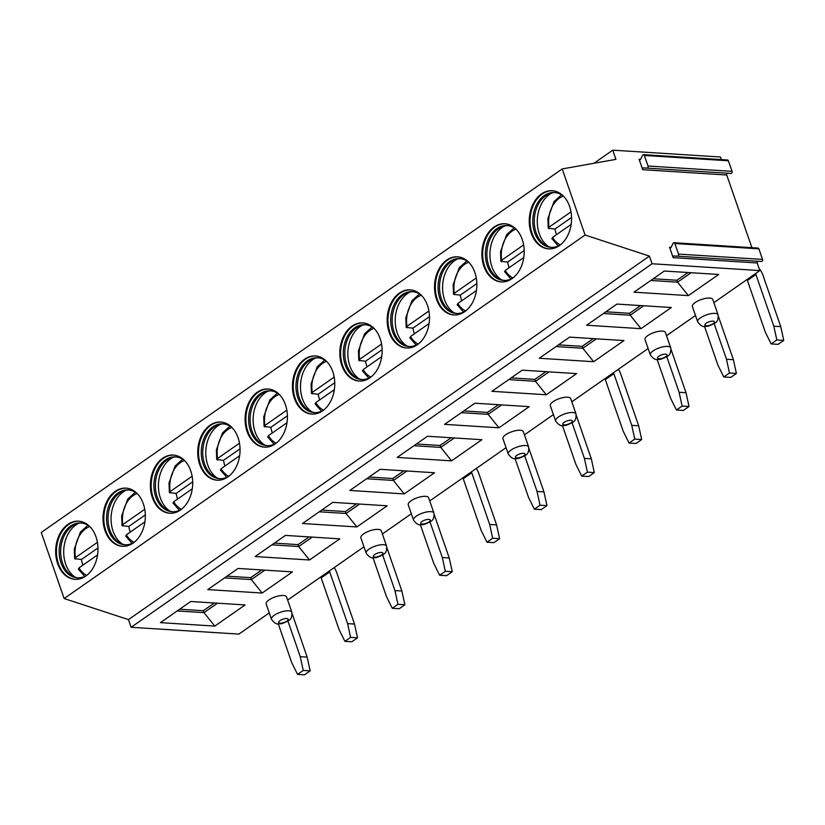 <?xml version="1.0" encoding="UTF-8"?>
<svg xmlns="http://www.w3.org/2000/svg" width="825" height="825" viewBox="0 0 825 825"><rect width="100%" height="100%" fill="white"/><g stroke="black" fill="none" stroke-linecap="round" stroke-linejoin="round"><path stroke-width="1.24" d="M639.107 159.297L640.551 159.39A1.155 0.835 -86.4 0 1 639.107 159.297L642.706 169.682L726.732 175.013L751.895 247.675M669.56 247.252L671.096 247.356A1.217 0.887 -86.4 0 1 669.56 247.252L673.159 257.647L757.185 262.969L759.825 270.59L652.08 263.763L649.419 256.101L585.08 235.022L562.196 168.939L615.924 159.359L612.738 150.171L720.493 156.998L721.401 159.607M640.551 159.39L642.551 155.337A1.444 1.042 93.6 0 1 644.356 155.451L648.017 166.021A1.444 1.042 93.6 0 1 646.986 168.125L643.583 167.908A1.217 0.887 -86.4 0 0 642.706 169.682M671.096 247.356L673.045 243.396A1.444 1.042 93.6 0 1 674.85 243.509L678.521 254.09A1.444 1.042 93.6 0 1 677.48 256.183L673.994 255.967A1.155 0.835 -86.4 0 0 673.159 257.647M673.994 242.736L758.02 248.067A1.444 1.042 93.6 0 1 758.887 248.841L762.548 259.411A1.444 1.042 93.6 0 1 761.506 261.515L758.02 261.288A1.155 0.835 -86.4 0 0 757.185 262.969M643.5 154.667L727.526 159.998A1.444 1.042 93.6 0 1 728.382 160.772L732.053 171.352A1.444 1.042 93.6 0 1 731.012 173.446L727.609 173.229A1.217 0.887 -86.4 0 0 726.732 175.013M652.08 263.763L131.134 627.278L238.879 634.105L269.259 612.913M287.647 600.074L363.98 546.82M382.367 533.981L411.335 513.769M429.732 500.94L506.055 447.676M524.442 434.837L553.41 414.624M571.808 401.796L648.13 348.532M666.518 335.703L695.485 315.49M713.883 302.651L759.825 270.59M593.959 163.278L612.738 150.171M131.134 627.278L128.473 619.616L64.133 598.538L41.25 532.455L562.196 168.939M64.133 598.538L585.08 235.022M67.867 524.411A29.133 21.13 -86.4 0 0 55.976 556.493A29.133 21.13 -86.4 0 0 74.972 579.336A29.133 21.13 -86.4 0 0 85.769 576.108A29.133 21.13 -86.4 0 0 97.659 544.026A29.133 21.13 -86.4 0 0 78.664 521.183A29.133 21.13 -86.4 0 0 67.867 524.411M115.222 491.37A29.133 21.13 -86.4 0 0 103.331 523.452A29.133 21.13 -86.4 0 0 122.337 546.284A29.133 21.13 -86.4 0 0 133.124 543.056A29.133 21.13 -86.4 0 0 145.014 510.974A29.133 21.13 -86.4 0 0 126.019 488.142A29.133 21.13 -86.4 0 0 115.222 491.37M162.587 458.318A29.133 21.13 -86.4 0 0 150.686 490.401A29.133 21.13 -86.4 0 0 169.692 513.243A29.133 21.13 -86.4 0 0 180.479 510.015A29.133 21.13 -86.4 0 0 192.38 477.933A29.133 21.13 -86.4 0 0 173.374 455.091A29.133 21.13 -86.4 0 0 162.587 458.318M209.942 425.277A29.133 21.13 -86.4 0 0 198.052 457.359A29.133 21.13 -86.4 0 0 217.047 480.191A29.133 21.13 -86.4 0 0 227.844 476.963A29.133 21.13 -86.4 0 0 239.735 444.881A29.133 21.13 -86.4 0 0 220.739 422.049A29.133 21.13 -86.4 0 0 209.942 425.277M257.297 392.226A29.133 21.13 -86.4 0 0 245.407 424.308A29.133 21.13 -86.4 0 0 264.412 447.15A29.133 21.13 -86.4 0 0 275.199 443.922A29.133 21.13 -86.4 0 0 287.09 411.84A29.133 21.13 -86.4 0 0 268.094 388.998A29.133 21.13 -86.4 0 0 257.297 392.226M304.662 359.184A29.133 21.13 -86.4 0 0 292.762 391.267A29.133 21.13 -86.4 0 0 311.767 414.098A29.133 21.13 -86.4 0 0 322.554 410.871A29.133 21.13 -86.4 0 0 334.455 378.788A29.133 21.13 -86.4 0 0 315.449 355.957A29.133 21.13 -86.4 0 0 304.662 359.184M352.017 326.133A29.133 21.13 -86.4 0 0 340.127 358.215A29.133 21.13 -86.4 0 0 359.123 381.057A29.133 21.13 -86.4 0 0 369.92 377.829A29.133 21.13 -86.4 0 0 381.81 345.747A29.133 21.13 -86.4 0 0 362.814 322.905A29.133 21.13 -86.4 0 0 352.017 326.133M399.382 293.092A29.133 21.13 -86.4 0 0 387.482 325.174A29.133 21.13 -86.4 0 0 406.488 348.006A29.133 21.13 -86.4 0 0 417.275 344.778A29.133 21.13 -86.4 0 0 429.175 312.696A29.133 21.13 -86.4 0 0 410.169 289.853A29.133 21.13 -86.4 0 0 399.382 293.092M446.738 260.04A29.133 21.13 -86.4 0 0 434.847 292.122A29.133 21.13 -86.4 0 0 453.843 314.964A29.133 21.13 -86.4 0 0 464.64 311.726A29.133 21.13 -86.4 0 0 476.53 279.654A29.133 21.13 -86.4 0 0 457.524 256.812A29.133 21.13 -86.4 0 0 446.738 260.04M494.093 226.999A29.133 21.13 -86.4 0 0 482.202 259.071A29.133 21.13 -86.4 0 0 501.198 281.913A29.133 21.13 -86.4 0 0 511.995 278.685A29.133 21.13 -86.4 0 0 523.885 246.603A29.133 21.13 -86.4 0 0 504.89 223.761A29.133 21.13 -86.4 0 0 494.093 226.999M541.458 193.947A29.133 21.13 -86.4 0 0 529.557 226.029A29.133 21.13 -86.4 0 0 548.563 248.872A29.133 21.13 -86.4 0 0 559.35 245.633A29.133 21.13 -86.4 0 0 571.251 213.551A29.133 21.13 -86.4 0 0 552.245 190.719A29.133 21.13 -86.4 0 0 541.458 193.947M128.473 619.616L649.419 256.101M214.789 626.092L160.411 622.648L190.719 601.497L245.097 604.942L214.789 626.092L203.981 612.635L177.2 610.933M262.144 593.041L207.776 589.597L238.085 568.446L292.452 571.89L262.144 593.041L251.347 579.583L224.555 577.882M309.499 560L255.131 556.545L285.44 535.404L339.807 538.849L309.499 560L298.702 546.542L271.91 544.84M356.864 526.948L302.486 523.504L332.795 502.353L387.173 505.797L356.864 526.948L346.057 513.49L319.275 511.789M404.219 493.907L349.852 490.452L380.16 469.301L434.528 472.756L404.219 493.907L393.422 480.449L366.63 478.748M451.574 460.855L397.207 457.411L427.515 436.26L481.893 439.704L451.574 460.855L440.777 447.397L413.985 445.696M498.939 427.804L444.562 424.359L474.88 403.208L529.248 406.663L498.939 427.804L488.132 414.346L461.35 412.655M546.294 394.762L491.927 391.318L522.235 370.167L576.603 373.612L546.294 394.762L535.497 381.305L508.705 379.603M593.649 361.711L539.282 358.267L569.59 337.116L623.968 340.57L593.649 361.711L582.852 348.253L556.06 346.562M641.015 328.67L586.647 325.225L616.956 304.074L671.323 307.519L641.015 328.67L630.207 315.212L603.426 313.51M688.37 295.618L634.002 292.174L664.311 271.023L718.678 274.467L688.37 295.618L677.572 282.16L650.781 280.469M268.94 599.961A10.787 3.712 -19.1 0 1 279.613 595.753A10.787 3.712 -19.1 0 1 286.553 596.898L291.854 612.222A10.787 3.712 -19.1 0 0 284.914 611.067A10.787 3.712 -19.1 0 0 274.251 615.275A10.787 3.712 160.9 0 0 271.466 619.276L266.166 603.962A10.787 3.712 -19.1 0 1 268.94 599.961M363.66 533.868A10.787 3.712 -19.1 0 1 374.333 529.66A10.787 3.712 -19.1 0 1 381.274 530.805L386.574 546.119A10.787 3.712 -19.1 0 0 379.634 544.974A10.787 3.712 -19.1 0 0 368.961 549.182A10.787 3.712 160.9 0 0 366.176 553.183L360.876 537.869A10.787 3.712 -19.1 0 1 363.66 533.868M411.015 500.827A10.787 3.712 -19.1 0 1 421.688 496.609A10.787 3.712 -19.1 0 1 428.629 497.764L433.929 513.078A10.787 3.712 -19.1 0 0 426.989 511.923A10.787 3.712 -19.1 0 0 416.326 516.141A10.787 3.712 160.9 0 0 413.542 520.142L408.241 504.817A10.787 3.712 -19.1 0 1 411.015 500.827M505.735 434.723A10.787 3.712 -19.1 0 1 516.409 430.516A10.787 3.712 -19.1 0 1 523.349 431.671L528.65 446.985A10.787 3.712 -19.1 0 0 521.709 445.83A10.787 3.712 -19.1 0 0 511.036 450.048A10.787 3.712 160.9 0 0 508.262 454.049L502.951 438.725A10.787 3.712 -19.1 0 1 505.735 434.723M553.09 401.682A10.787 3.712 -19.1 0 1 563.764 397.464A10.787 3.712 -19.1 0 1 570.704 398.619L576.005 413.933A10.787 3.712 -19.1 0 0 569.064 412.789A10.787 3.712 -19.1 0 0 558.401 416.996A10.787 3.712 160.9 0 0 555.617 420.998L550.316 405.683A10.787 3.712 -19.1 0 1 553.09 401.682M647.811 335.589A10.787 3.712 -19.1 0 1 658.484 331.372A10.787 3.712 -19.1 0 1 665.424 332.527L670.725 347.841A10.787 3.712 -19.1 0 0 663.785 346.696A10.787 3.712 -19.1 0 0 653.111 350.903A10.787 3.712 160.9 0 0 650.337 354.905L645.026 339.591A10.787 3.712 -19.1 0 1 647.811 335.589M695.166 302.538A10.787 3.712 -19.1 0 1 705.839 298.33A10.787 3.712 -19.1 0 1 712.779 299.485L718.08 314.799A10.787 3.712 -19.1 0 0 711.14 313.644A10.787 3.712 -19.1 0 0 700.477 317.852A10.787 3.712 160.9 0 0 697.692 321.853L692.392 306.539A10.787 3.712 -19.1 0 1 695.166 302.538M217.511 603.188L203.981 612.635L203.321 610.717L179.654 609.221M203.321 610.717L214.387 602.993M261.752 569.951L250.676 577.665L251.347 579.583L264.877 570.147M250.676 577.665L227.009 576.17M309.107 536.9L298.042 544.624L298.702 546.542L312.232 537.096M298.042 544.624L274.374 543.118M356.462 503.848L345.397 511.572L346.057 513.49L359.587 504.054M345.397 511.572L321.729 510.077M403.827 470.807L392.752 478.531L393.422 480.449L406.952 471.003M392.752 478.531L369.095 477.025M451.182 437.755L440.117 445.479L440.777 447.397L454.307 437.962M440.117 445.479L416.45 443.984M498.537 404.714L487.472 412.438L488.132 414.346L501.662 404.91M487.472 412.438L463.805 410.933M545.903 371.662L534.837 379.387L535.497 381.305L549.027 371.869M534.837 379.387L511.17 377.891M593.257 338.621L582.192 346.345L582.852 348.253L596.382 338.817M582.192 346.345L558.525 344.84M640.623 305.57L629.547 313.294L630.207 315.212L643.737 305.766M629.547 313.294L605.88 311.798M687.978 272.528L676.913 280.252L677.572 282.16L691.102 272.724M676.913 280.252L653.245 278.747M79.056 521.214A29.133 21.13 93.6 0 0 68.661 524.463A29.133 21.13 -86.4 0 0 56.729 556.277A29.133 21.13 -86.4 0 0 75.374 579.356M87.027 575.159A27.483 19.924 -86.4 0 1 77.395 577.83A27.483 19.924 -86.4 0 1 59.472 556.287A27.483 19.924 -86.4 0 1 70.692 526.03A27.483 19.924 93.6 0 1 80.871 522.988A27.483 19.924 93.6 0 1 90.09 526.855M81.613 523.05A27.483 19.924 93.6 0 0 76.673 523.834A27.483 19.924 93.6 0 0 72.177 526.123A27.483 19.924 -86.4 0 0 60.668 552.502A27.483 19.924 -86.4 0 0 73.343 576.448A27.483 19.924 -86.4 0 0 78.138 577.861M75.25 577.222A29.133 21.13 -86.4 0 1 63.7 551.461A29.133 21.13 -86.4 0 1 75.91 524.927A29.133 21.13 93.6 0 1 78.664 523.318M97.969 547.955L81.427 559.505A28.411 20.604 -86.4 0 0 82.892 565.135M81.427 559.505L74.663 558.69L74.302 549.089L80.417 532.084L87.935 525.288M97.556 554.905L78.994 567.858L79.025 569.333M97.402 542.334L75.457 557.648L75.487 559.123M126.411 488.173A29.133 21.13 93.6 0 0 116.016 491.422A29.133 21.13 -86.4 0 0 104.094 523.236A29.133 21.13 -86.4 0 0 122.729 546.305M134.382 542.107A27.483 19.924 -86.4 0 1 124.761 544.778A27.483 19.924 -86.4 0 1 106.837 523.246A27.483 19.924 -86.4 0 1 118.058 492.979A27.483 19.924 93.6 0 1 128.236 489.937A27.483 19.924 93.6 0 1 137.445 493.804M128.968 489.998A27.483 19.924 93.6 0 0 124.028 490.793A27.483 19.924 93.6 0 0 119.532 493.082A27.483 19.924 -86.4 0 0 108.023 519.451A27.483 19.924 -86.4 0 0 120.698 543.407A27.483 19.924 -86.4 0 0 125.503 544.809M122.605 544.18A29.133 21.13 -86.4 0 1 111.055 518.42A29.133 21.13 -86.4 0 1 123.265 491.875A29.133 21.13 93.6 0 1 126.029 490.267M145.324 514.913L128.782 526.453A28.411 20.604 -86.4 0 0 130.247 532.084M144.911 521.854L126.349 534.817L126.39 536.291M128.782 526.453L122.028 525.649L121.657 516.048L127.772 499.032L135.29 492.236M122.853 526.082L122.812 524.597L144.757 509.283M173.776 455.122A29.133 21.13 93.6 0 0 163.371 458.37A29.133 21.13 -86.4 0 0 151.449 490.184A29.133 21.13 -86.4 0 0 170.084 513.263M181.748 509.056A27.483 19.924 -86.4 0 1 172.116 511.737A27.483 19.924 -86.4 0 1 154.193 490.194A27.483 19.924 -86.4 0 1 165.412 459.938A27.483 19.924 93.6 0 1 175.591 456.895A27.483 19.924 93.6 0 1 184.8 460.762M176.333 456.957A27.483 19.924 93.6 0 0 171.394 457.741A27.483 19.924 93.6 0 0 166.898 460.03A27.483 19.924 -86.4 0 0 155.378 486.41A27.483 19.924 -86.4 0 0 168.053 510.355A27.483 19.924 -86.4 0 0 172.858 511.768M169.971 511.129A29.133 21.13 -86.4 0 1 158.421 485.368A29.133 21.13 -86.4 0 1 170.631 458.834A29.133 21.13 93.6 0 1 173.384 457.225M192.689 481.862L176.138 493.412A28.411 20.604 -86.4 0 0 177.612 499.043M192.266 488.812L173.704 501.765L173.745 503.24M176.138 493.412L169.383 492.597L169.022 482.996L175.127 465.991L182.655 459.195M170.208 493.03L170.167 491.556L192.122 476.242M221.131 422.08A29.133 21.13 93.6 0 0 210.736 425.329A29.133 21.13 -86.4 0 0 198.804 457.143A29.133 21.13 -86.4 0 0 217.449 480.212M229.102 476.015A27.483 19.924 -86.4 0 1 219.471 478.686A27.483 19.924 -86.4 0 1 201.547 457.153A27.483 19.924 -86.4 0 1 212.767 426.886A27.483 19.924 93.6 0 1 222.946 423.844A27.483 19.924 93.6 0 1 232.165 427.711M223.688 423.906A27.483 19.924 93.6 0 0 218.749 424.7A27.483 19.924 93.6 0 0 214.252 426.979A27.483 19.924 -86.4 0 0 202.744 453.358A27.483 19.924 -86.4 0 0 215.418 477.314A27.483 19.924 -86.4 0 0 220.213 478.717M217.326 478.088A29.133 21.13 -86.4 0 1 205.776 452.327A29.133 21.13 -86.4 0 1 217.986 425.782A29.133 21.13 93.6 0 1 220.739 424.174M240.044 448.821L223.503 460.36A28.411 20.604 -86.4 0 0 224.967 465.991M239.632 455.761L221.069 468.713L221.1 470.198M223.503 460.36L216.738 459.556L216.377 449.955L222.492 432.939L230.01 426.143M217.563 459.989L217.532 458.504L239.477 443.19M268.486 389.029A29.133 21.13 93.6 0 0 258.091 392.277A29.133 21.13 -86.4 0 0 246.17 424.091A29.133 21.13 -86.4 0 0 264.804 447.171M276.457 442.963A27.483 19.924 -86.4 0 1 266.836 445.644A27.483 19.924 -86.4 0 1 248.913 424.102A27.483 19.924 -86.4 0 1 260.133 393.845A27.483 19.924 93.6 0 1 270.311 390.792A27.483 19.924 93.6 0 1 279.52 394.67M271.043 390.864A27.483 19.924 93.6 0 0 266.104 391.648A27.483 19.924 93.6 0 0 261.608 393.938A27.483 19.924 -86.4 0 0 250.099 420.317A27.483 19.924 -86.4 0 0 262.773 444.262A27.483 19.924 -86.4 0 0 267.578 445.675M264.681 445.036A29.133 21.13 -86.4 0 1 253.131 419.275A29.133 21.13 -86.4 0 1 265.341 392.741A29.133 21.13 93.6 0 1 268.104 391.122M287.399 415.769L270.858 427.319A28.411 20.604 -86.4 0 0 272.322 432.95M286.987 422.72L268.424 435.672L268.465 437.147M270.858 427.319L264.103 426.504L263.732 416.903L269.847 399.898L277.365 393.102M264.928 426.938L264.887 425.463L286.832 410.149M315.851 355.977A29.133 21.13 93.6 0 0 305.446 359.236A29.133 21.13 -86.4 0 0 293.525 391.05A29.133 21.13 -86.4 0 0 312.159 414.119M323.823 409.922A27.483 19.924 -86.4 0 1 314.191 412.593A27.483 19.924 -86.4 0 1 296.268 391.06A27.483 19.924 -86.4 0 1 307.488 360.793A27.483 19.924 93.6 0 1 317.666 357.751A27.483 19.924 93.6 0 1 326.875 361.618M318.409 357.813A27.483 19.924 93.6 0 0 313.469 358.607A27.483 19.924 93.6 0 0 308.973 360.886A27.483 19.924 -86.4 0 0 297.454 387.265A27.483 19.924 -86.4 0 0 310.128 411.221A27.483 19.924 -86.4 0 0 314.933 412.624M312.046 411.984A29.133 21.13 -86.4 0 1 300.496 386.234A29.133 21.13 -86.4 0 1 312.706 359.69A29.133 21.13 93.6 0 1 315.459 358.081M334.764 382.728L318.213 394.267A28.411 20.604 -86.4 0 0 319.688 399.898M334.352 389.668L315.779 402.621L315.82 404.106M318.213 394.267L311.458 393.463L311.097 383.852L317.202 366.847L324.73 360.051M312.283 393.896L312.242 392.411L334.197 377.097M363.206 322.936A29.133 21.13 93.6 0 0 352.811 326.184A29.133 21.13 -86.4 0 0 340.88 357.998A29.133 21.13 -86.4 0 0 359.525 381.078M371.178 376.87A27.483 19.924 -86.4 0 1 361.546 379.552A27.483 19.924 -86.4 0 1 343.623 358.009A27.483 19.924 -86.4 0 1 354.843 327.752A27.483 19.924 93.6 0 1 365.021 324.699A27.483 19.924 93.6 0 1 374.241 328.577M365.764 324.772A27.483 19.924 93.6 0 0 360.824 325.555A27.483 19.924 93.6 0 0 356.328 327.845A27.483 19.924 -86.4 0 0 344.819 354.224A27.483 19.924 -86.4 0 0 357.493 378.17A27.483 19.924 -86.4 0 0 362.288 379.572M359.401 378.943A29.133 21.13 -86.4 0 1 347.851 353.183A29.133 21.13 -86.4 0 1 360.061 326.648A29.133 21.13 93.6 0 1 362.814 325.029M382.119 349.676L365.578 361.226A28.411 20.604 -86.4 0 0 367.043 366.857M381.707 356.627L363.144 369.579L363.175 371.054M365.578 361.226L358.813 360.412L358.452 350.811L364.567 333.805L372.085 327.009M359.638 360.845L359.607 359.37L381.552 344.056M410.561 289.884A29.133 21.13 93.6 0 0 400.166 293.133A29.133 21.13 -86.4 0 0 388.245 324.957A29.133 21.13 -86.4 0 0 406.88 348.026M418.533 343.829A27.483 19.924 -86.4 0 1 408.911 346.5A27.483 19.924 -86.4 0 1 390.988 324.957A27.483 19.924 -86.4 0 1 402.208 294.7A27.483 19.924 93.6 0 1 412.387 291.658A27.483 19.924 93.6 0 1 421.596 295.525M413.119 291.72A27.483 19.924 93.6 0 0 408.179 292.514A27.483 19.924 93.6 0 0 403.683 294.793A27.483 19.924 -86.4 0 0 392.174 321.173A27.483 19.924 -86.4 0 0 404.848 345.128A27.483 19.924 -86.4 0 0 409.654 346.531M406.756 345.892A29.133 21.13 -86.4 0 1 395.206 320.141A29.133 21.13 -86.4 0 1 407.426 293.597A29.133 21.13 93.6 0 1 410.18 291.988M429.474 316.635L412.933 328.175A28.411 20.604 -86.4 0 0 414.408 333.805M429.062 323.575L410.499 336.528L410.541 338.013M412.933 328.175L406.178 327.37L405.807 317.759L411.923 300.754L419.44 293.958M407.003 327.803L406.962 326.318L428.918 311.004M457.927 256.843A29.133 21.13 93.6 0 0 447.532 260.092A29.133 21.13 -86.4 0 0 435.6 291.906A29.133 21.13 -86.4 0 0 454.235 314.985M465.898 310.778A27.483 19.924 -86.4 0 1 456.266 313.459A27.483 19.924 -86.4 0 1 438.343 291.916A27.483 19.924 -86.4 0 1 449.563 261.659A27.483 19.924 93.6 0 1 459.742 258.607A27.483 19.924 93.6 0 1 468.961 262.484M460.484 258.679A27.483 19.924 93.6 0 0 455.544 259.462A27.483 19.924 93.6 0 0 451.048 261.752A27.483 19.924 -86.4 0 0 439.529 288.121A27.483 19.924 -86.4 0 0 452.203 312.077A27.483 19.924 -86.4 0 0 457.009 313.479M454.121 312.85A29.133 21.13 -86.4 0 1 442.571 287.09A29.133 21.13 -86.4 0 1 454.781 260.556A29.133 21.13 93.6 0 1 457.535 258.937M476.84 283.583L460.288 295.133A28.411 20.604 -86.4 0 0 461.763 300.764M476.427 290.534L457.854 303.487L457.896 304.961M460.288 295.133L453.533 294.319L453.173 284.718L459.278 267.713L466.806 260.917M454.358 294.752L454.317 293.277L476.272 277.963M505.282 223.792A29.133 21.13 93.6 0 0 494.887 227.04A29.133 21.13 -86.4 0 0 482.955 258.854A29.133 21.13 -86.4 0 0 501.6 281.933M513.253 277.736A27.483 19.924 -86.4 0 1 503.621 280.407A27.483 19.924 -86.4 0 1 485.708 258.864A27.483 19.924 -86.4 0 1 496.918 228.608A27.483 19.924 93.6 0 1 507.097 225.565A27.483 19.924 93.6 0 1 516.316 229.432M507.839 225.627A27.483 19.924 93.6 0 0 502.899 226.411A27.483 19.924 93.6 0 0 498.403 228.7A27.483 19.924 -86.4 0 0 486.894 255.08A27.483 19.924 -86.4 0 0 499.568 279.036A27.483 19.924 -86.4 0 0 504.364 280.438M501.476 279.799A29.133 21.13 -86.4 0 1 489.926 254.038A29.133 21.13 -86.4 0 1 502.136 227.504A29.133 21.13 93.6 0 1 504.89 225.895M524.195 250.542L507.653 262.082A28.411 20.604 -86.4 0 0 509.118 267.713M523.782 257.483L505.22 270.435L505.251 271.92M507.653 262.082L500.888 261.278L500.528 251.666L506.643 234.661L514.161 227.865M501.724 261.711L501.683 260.226L523.627 244.912M552.637 190.75A29.133 21.13 93.6 0 0 542.242 193.999A29.133 21.13 -86.4 0 0 530.32 225.813A29.133 21.13 -86.4 0 0 548.955 248.882M560.608 244.685A27.483 19.924 -86.4 0 1 550.987 247.366A27.483 19.924 -86.4 0 1 533.063 225.823A27.483 19.924 -86.4 0 1 544.283 195.566A27.483 19.924 93.6 0 1 554.462 192.514A27.483 19.924 93.6 0 1 563.671 196.381M555.204 192.586A27.483 19.924 93.6 0 0 550.254 193.37A27.483 19.924 93.6 0 0 545.758 195.659A27.483 19.924 -86.4 0 0 534.249 222.028A27.483 19.924 -86.4 0 0 546.923 245.984A27.483 19.924 -86.4 0 0 551.729 247.387M548.831 246.757A29.133 21.13 -86.4 0 1 537.281 220.997A29.133 21.13 -86.4 0 1 549.502 194.453A29.133 21.13 93.6 0 1 552.255 192.844M571.55 217.491L555.008 229.03A28.411 20.604 -86.4 0 0 556.483 234.671M571.137 224.441L552.575 237.394L552.616 238.868M555.008 229.03L548.254 228.226L547.882 218.625L553.998 201.609L561.516 194.824M549.079 228.659L549.038 227.184L570.993 211.86M278.283 623.824L291.72 662.619L297.557 674.396L303.239 670.426L300.248 656.669L307.168 657.113L310.159 670.869L303.239 670.426M310.159 670.869L304.477 674.829L297.557 674.396M287.904 621.029L300.248 656.669M307.168 657.113L292.194 613.872M320.75 576.984A2.877 1.712 -124.9 0 1 321.183 577.882L339.075 629.578L344.922 641.345L350.604 637.374L347.603 623.628L354.523 624.061L357.524 637.818L350.604 637.374M357.524 637.818L351.842 641.788L344.922 641.345M329.268 571.034A2.877 1.712 -124.9 0 1 329.701 571.931L347.603 623.628M354.523 624.061L336.621 572.375A12.953 7.724 55.1 0 0 334.197 567.6M373.003 557.721L386.44 596.527L392.277 608.293L397.959 604.333L394.958 590.576L401.878 591.02L404.879 604.766L397.959 604.333M404.879 604.766L399.197 608.737L392.277 608.293M382.614 554.936L394.958 590.576M401.878 591.02L386.904 547.779M420.358 524.679L433.795 563.475L439.632 575.252L445.325 571.282L442.324 557.535L449.243 557.968L452.244 571.725L445.325 571.282M452.244 571.725L446.552 575.685L439.632 575.252M429.98 521.885L442.324 557.535M449.243 557.968L434.27 514.728M462.825 477.84A2.877 1.712 -124.9 0 1 463.258 478.737L481.15 530.434L486.998 542.2L492.68 538.24L489.679 524.483L496.598 524.927L499.599 538.673L492.68 538.24M499.599 538.673L493.917 542.644L486.998 542.2M471.343 471.89A2.877 1.712 -124.9 0 1 471.776 472.797L489.679 524.483M496.598 524.927L478.696 473.23A12.953 7.724 55.1 0 0 476.272 468.456M515.078 458.587L528.516 497.382L534.352 509.159L540.035 505.189L537.034 491.442L543.953 491.875L546.954 505.632L540.035 505.189M546.954 505.632L541.272 509.592L534.352 509.159M524.69 455.792L537.034 491.442M543.953 491.875L528.98 448.635M562.433 425.535L575.871 464.341L581.708 476.108L587.4 472.147L584.399 458.391L591.319 458.834L594.32 472.581L587.4 472.147M594.32 472.581L588.637 476.551L581.708 476.108M572.055 422.751L584.399 458.391M591.319 458.834L576.345 415.594M604.9 378.706A2.877 1.712 -124.9 0 1 605.333 379.603L623.226 431.289L629.073 443.066L634.755 439.096L631.754 425.339L638.674 425.782L641.675 439.539L634.755 439.096M641.675 439.539L635.993 443.499L629.073 443.066M613.418 372.756A2.877 1.712 -124.9 0 1 613.852 373.653L631.754 425.339M638.674 425.782L620.771 374.096A12.953 7.724 55.1 0 0 618.348 369.311M657.154 359.442L670.591 398.248L676.428 410.015L682.11 406.055L679.109 392.298L686.029 392.731L689.03 406.488L682.11 406.055M689.03 406.488L683.347 410.458L676.428 410.015M666.775 356.647L679.109 392.298M686.029 392.731L671.065 349.501M704.509 326.401L717.946 365.197L723.793 376.973L729.475 373.003L726.474 359.246L733.394 359.69L736.395 373.447L729.475 373.003M736.395 373.447L730.713 377.407L723.793 376.973M714.13 323.606L726.474 359.246M733.394 359.69L718.42 316.449M746.976 279.562A2.877 1.712 -124.9 0 1 747.409 280.459L765.311 332.155L771.148 343.922L776.83 339.962L773.829 326.205L780.749 326.638L783.75 340.395L776.83 339.962M783.75 340.395L778.068 344.365L771.148 343.922M755.494 273.611A2.877 1.712 -124.9 0 1 755.927 274.508L773.829 326.205M780.749 326.638L762.847 274.952A12.953 7.724 55.1 0 0 759.062 268.383M758.02 261.288L673.994 255.967M761.506 261.515L677.48 256.183M762.548 259.411L678.521 254.09M758.887 248.841L674.85 243.509M727.609 173.229L643.583 167.908M731.012 173.446L646.986 168.125M732.053 171.352L648.017 166.021M728.382 160.772L644.356 155.451M279.964 620.637A5.032 1.732 160.9 0 0 280.108 623.164A5.032 1.732 160.9 0 0 286.883 621.07A5.032 1.732 -19.1 0 0 286.739 618.544A5.032 1.732 -19.1 0 0 279.964 620.637M374.684 554.544A5.032 1.732 160.9 0 0 374.828 557.071A5.032 1.732 160.9 0 0 381.604 554.977A5.032 1.732 -19.1 0 0 381.459 552.451A5.032 1.732 -19.1 0 0 374.684 554.544M422.039 521.493A5.032 1.732 160.9 0 0 422.194 524.03A5.032 1.732 160.9 0 0 428.959 521.936A5.032 1.732 -19.1 0 0 428.814 519.399A5.032 1.732 -19.1 0 0 422.039 521.493M516.759 455.4A5.032 1.732 160.9 0 0 516.904 457.937A5.032 1.732 160.9 0 0 523.679 455.843A5.032 1.732 -19.1 0 0 523.535 453.307A5.032 1.732 -19.1 0 0 516.759 455.4M564.125 422.348A5.032 1.732 160.9 0 0 564.269 424.885A5.032 1.732 160.9 0 0 571.044 422.792A5.032 1.732 -19.1 0 0 570.89 420.255A5.032 1.732 -19.1 0 0 564.125 422.348M658.835 356.256A5.032 1.732 160.9 0 0 658.979 358.793A5.032 1.732 160.9 0 0 665.754 356.699A5.032 1.732 -19.1 0 0 665.61 354.162A5.032 1.732 -19.1 0 0 658.835 356.256M706.2 323.214A5.032 1.732 160.9 0 0 706.344 325.741A5.032 1.732 160.9 0 0 713.12 323.647A5.032 1.732 -19.1 0 0 712.975 321.121A5.032 1.732 -19.1 0 0 706.2 323.214M78.994 567.858A25.534 18.521 -86.4 0 0 86.687 575.365M89.781 526.597A25.534 18.521 -86.4 0 0 75.457 557.648M126.349 534.817A25.534 18.521 -86.4 0 0 134.042 542.324M137.136 493.546A25.534 18.521 -86.4 0 0 122.812 524.597M173.704 501.765A25.534 18.521 -86.4 0 0 181.407 509.272M184.491 460.505A25.534 18.521 -86.4 0 0 170.167 491.556M221.069 468.713A25.534 18.521 -86.4 0 0 228.762 476.231M231.856 427.453A25.534 18.521 -86.4 0 0 217.532 458.504M268.424 435.672A25.534 18.521 -86.4 0 0 276.117 443.18M279.211 394.412A25.534 18.521 -86.4 0 0 264.887 425.463M315.779 402.621A25.534 18.521 -86.4 0 0 323.483 410.138M326.566 361.36A25.534 18.521 -86.4 0 0 312.242 392.411M363.144 369.579A25.534 18.521 -86.4 0 0 370.838 377.087M373.931 328.319A25.534 18.521 -86.4 0 0 359.607 359.37M410.499 336.528A25.534 18.521 -86.4 0 0 418.192 344.046M421.286 295.267A25.534 18.521 -86.4 0 0 406.962 326.318M457.854 303.487A25.534 18.521 -86.4 0 0 465.558 310.994M468.652 262.226A25.534 18.521 -86.4 0 0 454.317 293.277M505.22 270.435A25.534 18.521 -86.4 0 0 512.913 277.953M516.007 229.175A25.534 18.521 -86.4 0 0 501.683 260.226M552.575 237.394A25.534 18.521 -86.4 0 0 560.268 244.901M563.362 196.133A25.534 18.521 -86.4 0 0 549.038 227.184M321.183 577.882L329.701 571.931M463.258 478.737L471.776 472.797M605.333 379.603L613.852 373.653M747.409 280.459L755.927 274.508M271.466 619.276C274.323 623.215 277.076 624.721 279.706 623.783C280.964 624.123 283.862 623.092 288.41 620.689C291.091 619.493 292.236 616.667 291.854 612.222M366.176 553.183C369.043 557.123 371.786 558.628 374.426 557.69C375.684 558.03 378.582 556.999 383.13 554.596C385.801 553.4 386.956 550.574 386.574 546.119M413.542 520.142C416.398 524.081 419.152 525.577 421.781 524.648C423.039 524.989 425.948 523.947 430.485 521.544C433.166 520.348 434.311 517.533 433.929 513.078M508.262 454.049C511.118 457.988 513.862 459.484 516.502 458.545C517.76 458.886 520.658 457.854 525.205 455.452C527.876 454.255 529.031 451.44 528.65 446.985M555.617 420.998C558.473 424.937 561.227 426.442 563.857 425.504C565.115 425.844 568.023 424.813 572.56 422.41C575.242 421.214 576.386 418.388 576.005 413.933M650.337 354.905C653.194 358.844 655.937 360.35 658.577 359.411C659.835 359.752 662.733 358.72 667.281 356.307C669.952 355.121 671.107 352.296 670.725 347.841M697.692 321.853C700.549 325.803 703.302 327.298 705.932 326.36C707.19 326.7 710.098 325.669 714.636 323.266C717.317 322.07 718.462 319.254 718.08 314.799M78.241 569.013L84.686 576.438M125.596 535.972L132.052 543.386M172.961 502.92L179.407 510.345M220.316 469.879L226.772 477.293M267.671 436.827L274.127 444.252M315.037 403.786L321.482 411.201M362.392 370.734L368.847 378.159M409.747 337.693L416.202 345.108M457.112 304.642L463.557 312.067M504.467 271.6L510.923 279.015M551.822 238.549L558.278 245.974"/></g></svg>
